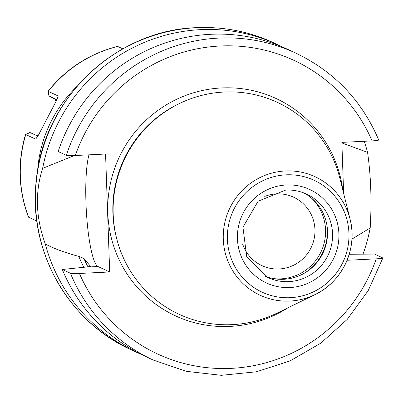 <?xml version="1.0" encoding="UTF-8"?>
<svg xmlns="http://www.w3.org/2000/svg" width="403" height="403" viewBox="0 0 403 403"><rect width="100%" height="100%" fill="white"/><g stroke="black" fill="none" stroke-linecap="round" stroke-linejoin="round"><path stroke-width="0.6" d="M264.751 196.412A37.706 37.051 115 0 1 276.493 193.883A37.706 37.051 -65 0 1 293.737 197.253A37.706 37.051 -65 0 1 314.204 238.541A37.706 37.051 -65 0 1 279.118 268.977A37.706 37.051 115 0 1 261.874 265.607A37.706 37.051 115 0 1 242.596 243.946M28.643 217.252A127.655 125.434 -65 0 1 25.757 134.557L25.545 134.385C17.394 162.379 18.362 189.944 28.447 217.091L36.849 221.076M48.315 91.3A127.655 125.434 -65 0 1 117.726 46.461L117.495 46.416C89.476 53.619 66.324 68.57 48.038 91.264L58.228 96M56.984 99.672L48.985 95.949L48.038 91.264M117.726 46.461L122.834 48.844M58.239 96.06L56.39 100.705L38.602 134.814L35.701 139.146M35.681 139.156L25.757 134.557M83.884 267.3A143.226 140.733 -65 0 1 78.756 256.358C64.974 252.696 53.811 248.56 45.277 243.951A169.225 166.283 115 0 0 134.924 351.532A169.225 166.283 115 0 0 139.952 353.774M45.277 243.951C35.751 217.595 34.87 192.397 42.637 168.363L74.303 155.553M282.861 47.181A169.225 166.283 115 0 0 277.914 44.773A169.225 166.283 115 0 0 200.533 29.651A169.225 166.283 115 0 0 42.637 168.363M341.875 142.924L367.556 152.354A169.225 166.283 115 0 0 364.201 141.272M363.012 254.157A169.225 166.283 115 0 0 370.196 227.942L351.92 239.115M349.22 254.243L374.619 254.086L382.85 257.991L368.236 290.553L347.23 319.388L320.763 343.2L290.009 360.937L256.333 371.803L221.242 375.319L186.287 371.314L153.039 359.975L144.904 356.187A169.225 166.283 -65 0 1 62.294 269.476L87.471 266.927L90.489 266.282L83.864 258.459L78.756 256.358M88.957 154.838A59.231 9.763 -92.8 0 0 86.892 219.086A59.231 9.763 -92.8 0 0 97.984 266.519L109.687 271.97L105.566 154.022L75.311 155.513C70.616 155.709 67.613 155.649 66.309 155.316L58.173 151.523A169.225 166.283 -65 0 1 287.893 49.423L296.029 53.216A169.225 166.283 -65 0 0 66.309 155.316M367.556 152.354C370.916 175.839 371.798 201.037 370.196 227.942M378.634 139.927C378.87 140.309 376.694 140.627 372.11 140.884L341.855 142.375L343.638 193.375M382.754 257.875C382.981 258.263 380.81 258.58 376.231 258.837L347.084 260.273M109.687 271.97L79.426 273.461C74.721 273.662 71.724 273.597 70.429 273.269L62.294 269.476M224.184 92.025A116.799 114.769 -65 0 1 339.91 178.433L350.096 219.292A65.326 64.193 115 0 0 285.369 170.963A65.326 64.193 115 0 0 223.287 239.186A65.326 64.193 115 0 0 289.913 301.066A65.326 64.193 115 0 0 315 294.598A65.326 64.193 115 0 0 350.096 219.292C357.945 248.439 342.364 281.863 315 294.598L277.153 313.066A116.799 114.769 -65 0 1 232.309 324.632A116.799 114.769 115 0 1 113.183 213.998A116.799 114.769 115 0 1 224.184 92.025M304.129 193.057A45.987 45.186 -65 0 1 326.319 243.543A45.987 45.186 -65 0 1 283.828 279.279A45.987 45.186 115 0 1 265.35 276.262M25.545 134.385L29.928 132.481L37.932 136.204M38.411 135.232L37.172 135.851M48.214 91.269L49.121 96.01L54.909 99.138L55.972 101.581M311.302 197.928A46.899 46.083 -65 0 1 322.556 248.203A46.899 46.083 -65 0 1 280.982 278.851A46.899 46.083 115 0 1 273.687 278.624M37.61 170.55A127.655 125.434 -65 0 1 76.731 86.62M196.362 27.706A169.225 166.283 115 0 0 38.89 164.283A169.225 166.283 115 0 0 130.748 349.587C67.704 321.297 27.918 249.966 36.28 180.368C43.237 99.123 115.621 29.993 196.256 27.681C223.363 26.442 249.19 31.489 273.738 42.829A169.225 166.283 115 0 0 196.362 27.706M83.864 258.459A139.796 137.363 115 0 0 87.99 266.897M85.587 267.129L97.984 266.519M153.039 359.975A169.225 166.283 -65 0 1 70.429 273.269M372.11 140.884A161.865 159.054 115 0 0 220.144 45.997A161.865 159.054 115 0 0 75.311 155.513M79.426 273.461A161.865 159.054 115 0 0 231.398 368.352A161.865 159.054 115 0 0 376.231 258.837M342.802 190.02A119.746 117.661 -65 0 0 221.605 87.94A119.746 117.661 115 0 0 107.808 212.986A119.746 117.661 115 0 0 229.932 326.405A119.746 117.661 -65 0 0 287.883 307.832M181.32 102.644A115.329 113.324 115 0 0 117.132 240.344M286.029 174.837A61.689 60.616 115 0 0 227.403 239.256A61.689 60.616 115 0 0 290.316 297.686A61.689 60.616 115 0 0 348.943 233.266A61.689 60.616 115 0 0 286.029 174.837M289.964 287.546A51.503 50.607 115 0 0 338.908 233.76A51.503 50.607 115 0 0 286.382 184.977A51.503 50.607 115 0 0 237.438 238.762A51.503 50.607 115 0 0 289.964 287.546M306.673 194.15C300.039 191.087 293.057 189.722 285.727 190.055L258.111 201.213L242.938 227.201L246.732 256.862L267.819 277.506A45.987 45.186 115 0 0 288.845 281.616A45.987 45.186 115 0 0 331.634 244.505A45.987 45.186 115 0 0 306.673 194.15A45.987 45.186 115 0 0 285.646 190.04M327.019 225.841A48.194 47.353 -65 0 1 305.177 272.71M25.666 134.501L30.069 132.537M54.909 99.138L56.798 100.015M134.924 351.532L130.748 349.587M378.729 140.002C361.924 100.594 334.354 71.669 296.029 53.216M277.914 44.773L273.738 42.829"/></g></svg>
